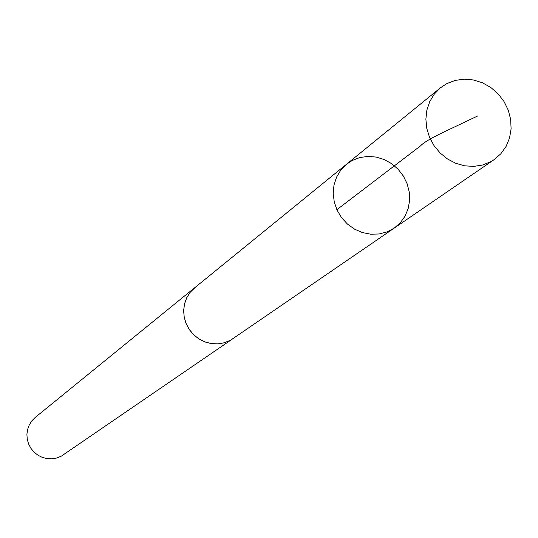 <?xml version="1.0" encoding="UTF-8"?>
<svg xmlns="http://www.w3.org/2000/svg" width="538" height="538" viewBox="0 0 538 538"><rect width="100%" height="100%" fill="white"/><g stroke="black" fill="none" stroke-linecap="round" stroke-linejoin="round"><path stroke-width="0.81" d="M394.166 228.146L232.705 338.779L230.082 340.379L224.117 342.8L217.729 343.876L211.192 343.56L204.803 341.859L198.852 338.853L193.606 334.676L189.302 329.505L186.121 323.58L184.218 317.164L183.68 310.547L184.514 304.024L186.693 297.884L190.109 292.403L194.621 287.823L346.432 164.298L340.762 170.136L336.539 177.177L333.977 185.099L333.204 193.512L334.259 202.019L337.097 210.21L341.576 217.695L347.481 224.104L354.535 229.141L362.397 232.564L370.689 234.205L379.008 233.99L386.957 231.939L394.166 228.146L400.259 222.833L404.993 216.242L408.16 208.67L409.606 200.492L409.27 192.073L407.165 183.814L403.399 176.094L398.147 169.275L391.651 163.666L384.213 159.537L376.17 157.076L367.905 156.403L359.801 157.547L352.229 160.472L346.432 164.298L340.762 170.136L336.539 177.177L333.977 185.099L333.204 193.512L334.259 202.019L337.097 210.21L341.576 217.695L347.481 224.104L354.535 229.141L362.397 232.564L370.689 234.205L379.008 233.99L386.957 231.939L394.166 228.146L494.119 159.658L490.555 161.824L482.404 165.058L473.622 166.41L464.61 165.818L455.767 163.303L447.488 158.972L440.151 153.021L434.079 145.711L429.553 137.378L426.782 128.387L425.874 119.16L426.876 110.095L429.734 101.608L434.321 94.069L440.42 87.822L446.856 83.585L455.269 80.384L464.294 79.16L473.514 79.987L482.492 82.805L490.811 87.486L498.094 93.807L503.998 101.474L508.249 110.142L510.656 119.396L511.1 128.817L509.56 137.963L506.097 146.41L500.871 153.754L494.119 159.658M234.023 337.877L230.103 340.419L224.131 342.841L217.729 343.923L211.185 343.6L204.79 341.899L198.831 338.893L193.579 334.703L189.262 329.525L186.081 323.594L184.178 317.171L183.633 310.54L184.473 304.01L186.652 297.864L190.082 292.376L195.859 286.815M232.732 338.812L61.339 456.143L56.853 457.986L52.065 458.84L47.183 458.652L42.428 457.441L38.01 455.262L34.123 452.196L30.948 448.396L28.622 444.025L27.256 439.284L26.9 434.374L27.579 429.526L29.254 424.946L31.856 420.844L35.259 417.401L194.595 287.79M336.862 209.706L420.709 145.737C423.655 142.274 434.3 136.316 452.64 127.862L477.65 115.979M346.432 164.298L440.42 87.822"/></g></svg>
